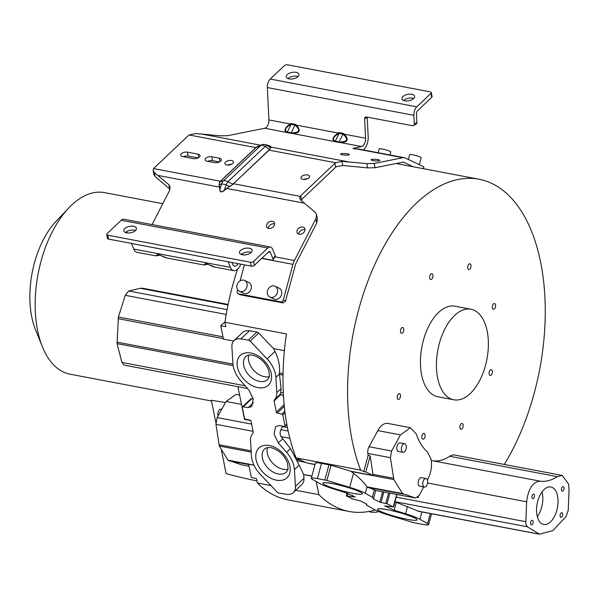<?xml version="1.0" encoding="UTF-8"?>
<svg xmlns="http://www.w3.org/2000/svg" width="599" height="599" viewBox="0 0 599 599"><rect width="100%" height="100%" fill="white"/><g stroke="black" fill="none" stroke-linecap="round" stroke-linejoin="round"><path stroke-width="0.9" d="M42.409 346.814L35.506 329.727A72.12 39.07 -79.3 0 1 31.754 316.961A72.12 39.07 -79.3 0 1 56.044 221.36L68.728 207.98A92.396 50.054 100.7 0 0 37.602 330.461A92.396 50.054 100.7 0 0 42.409 346.814A92.396 50.054 100.7 0 0 70.053 374.188L211.492 401.001M225.479 402.58L211.335 400.207L215.835 422.535M253.998 465.206L248.652 464.195L251.333 477.493L256.454 478.594L257.345 482.989A175.305 94.964 100.7 0 0 287.692 499.821L349.195 511.479A175.305 94.964 -79.3 0 1 318.848 494.647L316.197 481.506M423.695 486.98L419.21 495.418L415.624 498.046L402.595 493.591L393.85 479.574L390.413 457.688L391.619 451.017L400.431 434.896L410.472 427.708L387.853 423.418A18.292 9.913 100.7 0 0 377.827 430.614L369.029 446.734A6.447 3.489 100.7 0 0 367.831 453.413L368.123 455.412L363.75 471.578L360.65 470.095A175.305 94.964 -79.3 0 1 352.197 440.752A175.305 94.964 -79.3 0 1 377.542 258.678A175.305 94.964 -79.3 0 1 479.058 179.243A175.305 94.964 -79.3 0 1 540.627 262.212A175.305 94.964 -79.3 0 1 504.306 464.457M375.169 509.989A175.305 94.964 -79.3 0 1 349.195 511.479M257.345 482.989L270.958 485.564M295.741 490.267L318.848 494.647M237.541 269.258A175.305 94.964 100.7 0 0 224.939 322.269L225.823 326.657L220.746 325.826L225.007 321.79M360.65 470.095L296.078 457.861A175.305 94.964 100.7 0 1 287.625 428.517A175.305 94.964 100.7 0 1 286.442 333.928L224.939 322.269M300.908 200.298L300.938 200.261A6.911 3.489 168.6 0 1 301.477 199.647L335.695 167.226A6.911 3.489 168.6 0 1 336.406 166.649L342.763 165.504L367.674 167.877L375.064 167.75L374.203 163.467L366.805 163.594L341.932 161.378L335.62 162.748A6.911 3.489 -11.4 0 0 334.908 163.325L300.691 195.746A6.911 3.489 -11.4 0 0 300.151 196.36L299.672 198.426L300.878 200.283L315.299 212.398L316.586 214.629L315.853 218.755L316.714 223.038L296.146 263.081A7.375 3.991 100.7 0 0 295.247 265.439L289.025 288.433A175.305 94.964 100.7 0 0 285.543 301.065L283.087 302.929L280.789 301.836L238.544 293.832A2.306 1.917 115.5 0 1 238.155 293.705A2.306 1.917 115.5 0 1 237.241 291.264L237.661 289.699M238.544 293.832L240.843 294.925L283.087 302.929M240.843 294.925L240.424 294.783M241.195 254.47A6.454 3.257 168.6 0 1 250.06 252.127A6.454 3.257 168.6 0 1 251.206 252.456M249.274 248.226A6.454 3.257 -11.4 0 0 242.498 249.184A6.454 3.257 -11.4 0 0 239.48 252.785A6.454 3.257 -11.4 0 0 242.34 254.8A6.454 3.257 -11.4 0 0 249.117 253.841A6.454 3.257 -11.4 0 0 252.127 250.24A6.454 3.257 -11.4 0 0 249.274 248.226M303.768 179.483A4.38 2.209 168.6 0 1 307.504 178.727M307.594 174.93A4.38 2.209 -11.4 0 0 302.997 175.574A4.38 2.209 -11.4 0 0 300.953 178.023A4.38 2.209 -11.4 0 0 302.892 179.386A4.38 2.209 -11.4 0 0 307.489 178.734A4.38 2.209 -11.4 0 0 309.533 176.293A4.38 2.209 -11.4 0 0 307.594 174.93M411.745 94.275A6.454 3.257 -11.4 0 0 404.969 95.234A6.454 3.257 -11.4 0 0 401.951 98.835A6.454 3.257 -11.4 0 0 404.812 100.849A6.454 3.257 -11.4 0 0 411.588 99.891A6.454 3.257 -11.4 0 0 414.605 96.289A6.454 3.257 -11.4 0 0 411.745 94.275M403.666 100.52A6.454 3.257 168.6 0 1 412.531 98.176A6.454 3.257 168.6 0 1 413.677 98.506M342.508 154.819A4.38 0.794 3.9 0 0 346.986 155.171A4.38 0.794 3.9 0 0 349.329 154.632A4.38 0.794 3.9 0 0 347.413 153.838A4.38 0.794 3.9 0 0 342.935 153.494A4.38 0.794 3.9 0 0 340.591 154.033A4.38 0.794 3.9 0 0 342.508 154.819M372.96 160.592A4.38 0.794 3.9 0 0 377.43 160.936A4.38 0.794 3.9 0 0 379.773 160.405A4.38 0.794 3.9 0 0 377.857 159.611A4.38 0.794 3.9 0 0 373.387 159.267A4.38 0.794 3.9 0 0 371.043 159.798A4.38 0.794 3.9 0 0 372.96 160.592M413.175 166.754L404.003 162.389A7.375 3.991 100.7 0 0 403.464 162.209A7.375 3.991 100.7 0 0 402.588 162.224L375.064 167.75M268.232 228.286A4.38 3.235 145.9 0 1 274.11 223.861A4.38 3.235 145.9 0 1 274.589 223.989M268.704 228.414A4.38 3.235 -34.1 0 0 273.391 226.624A4.38 3.235 -34.1 0 0 274.162 222.401A4.38 3.235 -34.1 0 0 272.365 221.286A4.38 3.235 -34.1 0 0 267.678 223.083A4.38 3.235 -34.1 0 0 266.907 227.306A4.38 3.235 -34.1 0 0 268.704 228.414M298.676 234.059A4.38 3.235 145.9 0 1 304.554 229.634A4.38 3.235 145.9 0 1 305.033 229.761M299.156 234.187A4.38 3.235 -34.1 0 0 303.843 232.39A4.38 3.235 -34.1 0 0 304.606 228.167A4.38 3.235 -34.1 0 0 302.817 227.058A4.38 3.235 -34.1 0 0 298.122 228.855A4.38 3.235 -34.1 0 0 297.359 233.078A4.38 3.235 -34.1 0 0 299.156 234.187M274.327 399.915L274.08 400.956L276.326 412.112A0.921 0.621 -133.5 0 0 277.225 413.025L281.942 414.044L282.848 414.965L285.042 425.837L284.458 426.473A4.994 3.354 -133.5 0 0 284.083 426.406L279.044 425.582L275.585 426.69L274.057 434.17L278.333 442.953L286.554 452.32A24.918 16.75 46.5 0 1 294.423 469.713L295.434 486.366A13.822 9.292 46.5 0 1 293.308 492.573A13.822 9.292 46.5 0 1 286.464 494.287L278.894 493.127L277.135 492.079L260.28 474.311A24.918 16.75 46.5 0 1 251.857 458.879A24.918 16.75 46.5 0 1 251.453 455.846L250.547 440.565A16.413 11.037 46.5 0 1 253.01 433.279L253.257 432.238L251.003 421.082A0.921 0.621 -133.5 0 0 250.105 420.161L245.388 419.15L244.489 418.229L242.296 407.357L242.88 406.721A4.994 3.354 -133.5 0 0 243.246 406.788L248.293 407.612L251.745 406.504L253.28 399.024L249.004 390.241L240.783 380.867A24.918 16.75 46.5 0 1 233.311 366.483A24.918 16.75 46.5 0 1 232.906 363.481L231.895 346.828A13.822 9.292 46.5 0 1 234.022 340.621A13.822 9.292 46.5 0 1 240.873 338.907L248.443 340.067L250.202 341.116L267.049 358.883A24.918 16.75 46.5 0 1 275.877 377.348L276.79 392.63A16.413 11.037 46.5 0 1 274.327 399.915L279.928 394.606L280.691 394.576M368.123 455.412L370.175 455.876L372.922 474.356A4.605 2.493 100.7 0 0 372.967 474.648A4.605 2.493 100.7 0 0 373.229 475.501L365.817 471.975L363.75 471.578M432.785 277.3A2.935 1.587 100.7 0 0 431.864 273.721A2.935 1.587 100.7 0 0 429.842 275.899A2.935 1.587 100.7 0 0 430.763 279.486A2.935 1.587 100.7 0 0 432.785 277.3M469.863 269.161A2.935 1.587 100.7 0 0 471.016 266.038A2.935 1.587 100.7 0 0 469.908 263.785A2.935 1.587 100.7 0 0 468.86 264.189A2.935 1.587 100.7 0 0 467.707 267.304A2.935 1.587 100.7 0 0 468.815 269.557A2.935 1.587 100.7 0 0 469.863 269.161M493.202 309.241A2.935 1.587 100.7 0 0 493.419 309.309A2.935 1.587 100.7 0 0 495.485 306.92A2.935 1.587 100.7 0 0 494.729 303.611A2.935 1.587 100.7 0 0 494.512 303.536A2.935 1.587 100.7 0 0 492.445 305.924A2.935 1.587 100.7 0 0 493.202 309.241M489.136 374.068A2.935 1.587 100.7 0 0 490.169 375.453A2.935 1.587 100.7 0 0 491.869 374.12A2.935 1.587 100.7 0 0 492.296 371.073A2.935 1.587 100.7 0 0 491.262 369.68A2.935 1.587 100.7 0 0 489.563 371.013A2.935 1.587 100.7 0 0 489.136 374.068M460.039 425.664A2.935 1.587 100.7 0 0 460.96 429.251A2.935 1.587 100.7 0 0 462.982 427.065A2.935 1.587 100.7 0 0 462.061 423.478A2.935 1.587 100.7 0 0 460.039 425.664M422.961 433.803A2.935 1.587 100.7 0 0 421.808 436.926A2.935 1.587 100.7 0 0 422.916 439.179A2.935 1.587 100.7 0 0 423.965 438.775A2.935 1.587 100.7 0 0 425.118 435.66A2.935 1.587 100.7 0 0 424.01 433.406A2.935 1.587 100.7 0 0 422.961 433.803M399.623 393.723A2.935 1.587 100.7 0 0 399.406 393.655A2.935 1.587 100.7 0 0 397.339 396.044A2.935 1.587 100.7 0 0 398.095 399.353A2.935 1.587 100.7 0 0 398.313 399.428A2.935 1.587 100.7 0 0 400.379 397.04A2.935 1.587 100.7 0 0 399.623 393.723M403.689 328.903A2.935 1.587 100.7 0 0 402.655 327.511A2.935 1.587 100.7 0 0 400.956 328.844A2.935 1.587 100.7 0 0 400.529 331.891A2.935 1.587 100.7 0 0 401.562 333.284A2.935 1.587 100.7 0 0 403.262 331.951A2.935 1.587 100.7 0 0 403.689 328.903M470.979 309.234L454.993 306.201A46.086 24.963 100.7 0 0 428.307 327.084A46.086 24.963 100.7 0 0 421.644 374.952A46.086 24.963 100.7 0 0 437.832 396.763L453.817 399.788A46.086 24.963 -79.3 0 1 437.629 377.984A46.086 24.963 -79.3 0 1 444.293 330.116A46.086 24.963 -79.3 0 1 470.979 309.234A46.086 24.963 -79.3 0 1 487.167 331.045A46.086 24.963 -79.3 0 1 480.503 378.912A46.086 24.963 -79.3 0 1 453.817 399.788M419.337 164.703L421.224 157.724A5.99 0.711 -164.9 0 0 420.386 157.103A5.99 0.711 -164.9 0 0 413.969 155.059A5.99 0.711 -164.9 0 0 409.656 154.594L408.338 159.469M389.964 154.961L390.773 151.959A5.99 0.711 -164.9 0 0 389.942 151.33A5.99 0.711 -164.9 0 0 383.525 149.286A5.99 0.711 -164.9 0 0 379.212 148.829L378.156 152.723M269.887 297.052L274.043 299.028A5.99 4.987 -64.5 0 0 281.56 294.551A5.99 4.987 -64.5 0 0 279.186 288.209L275.038 286.232A5.99 4.987 115.5 0 1 277.412 292.574A5.99 4.987 115.5 0 1 269.887 297.052A5.99 4.987 115.5 0 1 267.513 290.702A5.99 4.987 115.5 0 1 275.038 286.232M239.443 291.279L243.591 293.255A5.99 4.987 -64.5 0 0 251.116 288.785A5.99 4.987 -64.5 0 0 248.742 282.436L244.587 280.459A5.99 4.987 115.5 0 1 246.96 286.809A5.99 4.987 115.5 0 1 239.443 291.279A5.99 4.987 115.5 0 1 237.069 284.929A5.99 4.987 115.5 0 1 244.587 280.459M376.194 510.498A24.918 2.95 15.1 0 1 374.592 509.674L367.561 505.676A16.413 1.947 15.1 0 1 366.326 504.5A16.413 1.947 15.1 0 1 366.88 504.186L360.081 500.816L352.908 499.169L346.754 496.024A4.994 0.592 -164.9 0 0 347.128 496.099L355.229 497.02L345.728 492.722L334.339 489.188A24.918 2.95 15.1 0 1 321.603 484.494A24.918 2.95 15.1 0 1 320.016 483.67L312.334 479.312A13.822 1.64 15.1 0 1 311.285 478.324A13.822 1.64 15.1 0 1 317.41 478.586L326.912 480.465L349.674 487.346A24.918 2.95 15.1 0 1 365.308 493.269L372.346 497.26A16.413 1.947 15.1 0 1 373.581 498.435A16.413 1.947 15.1 0 1 373.027 498.757L379.818 502.127L386.999 503.774L393.146 506.911A4.994 0.592 -164.9 0 0 392.779 506.844L384.67 505.923L394.179 510.213L405.568 513.755A24.918 2.95 15.1 0 1 419.884 519.266L427.574 523.623A13.822 1.64 15.1 0 1 428.622 524.619A13.822 1.64 15.1 0 1 422.497 524.357L412.988 522.478L390.234 515.597A24.918 2.95 15.1 0 1 376.194 510.498M525.772 524.02L526.641 501.79C528.311 488.754 532.803 481.873 540.133 481.154C545.726 481.948 551.432 480.443 557.25 476.632L562.176 475.426L568.593 484.082L569.05 490.461L568.211 510.438L565.935 516.667L552.899 530.594L539.422 534.181L527.33 526.783L525.772 524.02M426.009 478.504L421.449 477.635A4.38 2.374 100.8 0 0 419.884 478.234A4.38 2.374 100.8 0 0 418.154 482.876A4.38 2.374 100.8 0 0 419.809 486.238L424.377 487.107A4.38 2.374 -79.2 0 1 422.722 483.745A4.38 2.374 -79.2 0 1 424.444 479.103A4.38 2.374 -79.2 0 1 426.009 478.504A4.38 2.374 -79.2 0 1 427.664 481.866A4.38 2.374 -79.2 0 1 425.941 486.508A4.38 2.374 -79.2 0 1 424.377 487.107M404.662 443.739L400.095 442.863A4.38 2.374 100.8 0 0 398.53 443.462A4.38 2.374 100.8 0 0 396.808 448.112A4.38 2.374 100.8 0 0 398.455 451.466L403.022 452.335A4.38 2.374 -79.2 0 1 401.367 448.98A4.38 2.374 -79.2 0 1 403.097 444.331A4.38 2.374 -79.2 0 1 404.662 443.739A4.38 2.374 -79.2 0 1 406.309 447.094A4.38 2.374 -79.2 0 1 404.587 451.743A4.38 2.374 -79.2 0 1 403.022 452.335M550.526 521.871A19.078 10.333 100.8 0 0 558.043 501.625A19.078 10.333 100.8 0 0 550.863 486.987A19.078 10.333 100.8 0 0 544.049 489.585A19.078 10.333 100.8 0 0 536.532 509.824A19.078 10.333 100.8 0 0 543.712 524.462A19.078 10.333 100.8 0 0 550.526 521.871M542.043 491.876A19.078 10.333 -79.2 0 1 537.31 516.667M532.241 524.529A2.306 1.25 100.8 0 0 533.147 522.088A2.306 1.25 100.8 0 0 532.279 520.314A2.306 1.25 100.8 0 0 531.455 520.628A2.306 1.25 100.8 0 0 530.549 523.077A2.306 1.25 100.8 0 0 531.418 524.844A2.306 1.25 100.8 0 0 532.241 524.529M533.597 498.368A2.306 1.25 100.8 0 0 534.503 495.92A2.306 1.25 100.8 0 0 533.634 494.153A2.306 1.25 100.8 0 0 532.811 494.467A2.306 1.25 100.8 0 0 531.905 496.908A2.306 1.25 100.8 0 0 532.773 498.682A2.306 1.25 100.8 0 0 533.597 498.368M561.765 516.982A2.306 1.25 100.8 0 0 562.671 514.541A2.306 1.25 100.8 0 0 561.802 512.766A2.306 1.25 100.8 0 0 560.978 513.081A2.306 1.25 100.8 0 0 560.072 515.529A2.306 1.25 100.8 0 0 560.941 517.296A2.306 1.25 100.8 0 0 561.765 516.982M563.12 490.821A2.306 1.25 100.8 0 0 564.026 488.372A2.306 1.25 100.8 0 0 563.157 486.605A2.306 1.25 100.8 0 0 562.334 486.92A2.306 1.25 100.8 0 0 561.428 489.361A2.306 1.25 100.8 0 0 562.296 491.135A2.306 1.25 100.8 0 0 563.12 490.821M287.909 469.182A15.851 10.655 46.5 0 1 267.334 453.353A15.851 10.655 46.5 0 1 267.498 447.648M269.243 376.629A15.851 10.655 46.5 0 1 248.675 360.8A15.851 10.655 46.5 0 1 248.84 355.087M125.49 232.539A6.454 3.257 168.6 0 1 134.356 230.196A6.454 3.257 168.6 0 1 135.501 230.525M133.57 226.295A6.454 3.257 -11.4 0 0 126.793 227.253A6.454 3.257 -11.4 0 0 123.783 230.855A6.454 3.257 -11.4 0 0 126.636 232.869A6.454 3.257 -11.4 0 0 133.412 231.91A6.454 3.257 -11.4 0 0 136.43 228.309A6.454 3.257 -11.4 0 0 133.57 226.295M296.048 72.344A6.454 3.257 -11.4 0 0 289.265 73.303A6.454 3.257 -11.4 0 0 286.255 76.904A6.454 3.257 -11.4 0 0 289.107 78.918A6.454 3.257 -11.4 0 0 295.891 77.96A6.454 3.257 -11.4 0 0 298.901 74.358A6.454 3.257 -11.4 0 0 296.048 72.344M287.962 78.589A6.454 3.257 168.6 0 1 296.834 76.245A6.454 3.257 168.6 0 1 297.98 76.575M227.725 165.069A4.38 2.209 168.6 0 1 231.461 164.313M231.551 160.517A4.38 2.209 -11.4 0 0 226.954 161.161A4.38 2.209 -11.4 0 0 224.91 163.609A4.38 2.209 -11.4 0 0 226.849 164.972A4.38 2.209 -11.4 0 0 231.446 164.321A4.38 2.209 -11.4 0 0 233.49 161.88A4.38 2.209 -11.4 0 0 231.551 160.517M228.122 304.434L142.584 288.216L140.211 288.291L128.718 291.009L125.273 295.322L118.415 317.028L117.067 343.616L121.941 362.447L124.113 365.105L247.469 388.489M221.787 409.237L221.106 409.102A4.38 2.374 100.7 0 0 219.541 409.701A4.38 2.374 100.7 0 0 218.029 416.006M256.926 480.93A466.891 235.632 -11.4 0 1 226.137 473.637L221.405 450.141M394.456 501.603L418.836 511.321M372.346 497.26L374.36 489.817L367.007 487.009L365.308 493.269M374.36 489.817L375.73 490.484L415.399 497.986M349.674 487.346L353.492 473.247C358.868 477.478 362.934 481.439 365.697 485.123L367.007 487.009M539.422 534.181L417.773 511.067M396.778 494.474L393.146 506.911M410.472 427.708L416.26 433.983C418.941 441.8 422.639 447.745 427.349 451.818L431.04 459.119C432.186 465.895 431.153 472.506 427.956 478.968L427.401 480.016M353.492 473.247L350.992 471.286L331.03 465.251L321.521 463.371L317.41 478.586M346.477 496.107L347.495 493.291M282.601 426.159L280.998 429.678C279.778 431.954 279.808 434.282 281.081 436.649L290.485 448.606L299.163 465.221L294.423 469.713M286.794 424.167L284.458 426.473M283.087 395.243L283.597 397.758M276.79 392.63L281.073 388.564L280.759 392.547L279.928 394.606M281.073 388.564L279.456 373.963L275.877 377.348M347.854 493.404L347.128 496.099M284.39 350.662L273.488 348.596L274.956 351.396C278.041 357.386 279.583 363.735 279.583 370.429L279.456 373.963M242.296 407.357L250.824 399.278M562.176 475.426L454.701 455.053A18.292 9.913 100.7 0 0 449.774 456.266A66.362 35.947 -79.3 0 1 432.658 460.781A18.292 9.913 100.7 0 0 431.31 460.751M418.409 496.646L418.357 497.567L417.623 497.425M418.357 497.567L417.788 497.29M370.175 455.876L365.817 471.975M324.868 479.949L328.978 464.734M321.521 463.371A13.822 1.64 -164.9 0 0 315.403 463.109L311.285 478.324M296.078 457.861L306.621 462.877L315.029 464.472M282.676 426.615L287.423 427.514M311.892 476.078L303.663 474.52L299.163 465.221M285.543 301.065L283.29 299.987A2.306 1.917 115.5 0 1 280.789 301.836M283.29 299.987L292.941 264.346A11.98 6.492 -79.3 0 1 294.409 260.505L315.853 218.755M244.385 264.855L240.057 280.841M374.203 163.467L402.902 157.702A11.98 6.492 -79.3 0 1 404.325 157.687A11.98 6.492 -79.3 0 1 405.201 157.971L423.815 166.836L423.321 168.678M423.688 168.746L423.815 166.836M353.44 148.679L353.47 148.163L353.957 148.807L358.232 148.949L404.325 157.687M253.265 398.949L251.775 398.709L243.246 406.788M237.923 386.677L244.519 419.382L250.734 420.558M273.488 348.596L258.731 333.037L256.971 331.988L249.401 330.828L240.873 338.907M248.443 340.067L256.971 331.988M249.401 330.828A13.822 9.292 -133.5 0 0 242.558 332.542L234.022 340.621M293.308 492.573L301.836 484.486A13.822 9.292 -133.5 0 0 303.97 478.287L303.663 474.52M311.862 476.183L303.745 474.64M350.992 471.286L373.229 475.501M272.964 259.809L275.203 256.649A2.306 1.25 -144.7 0 0 275.226 255.676L272.987 258.843A2.306 1.25 35.3 0 1 272.964 259.809A2.306 1.25 35.3 0 1 271.744 260.116L261.875 258.244M244.452 254.942L241.322 254.35M106.712 234.479A2.306 1.161 168.6 0 1 107.071 233.662L121.238 220.245A7.375 3.991 100.7 0 1 123.866 219.234L270.396 247.013A7.375 3.991 -79.3 0 0 267.768 248.016L253.602 261.441A2.306 1.161 168.6 0 1 250.457 262.25L107.738 235.197A2.306 1.161 168.6 0 1 106.712 234.479L107.498 238.38A2.306 1.161 -11.4 0 0 108.524 239.098L251.243 266.151A2.306 1.161 -11.4 0 0 254.388 265.342L268.554 251.917A2.763 1.498 100.7 0 1 269.535 251.535A2.763 1.498 100.7 0 1 270.366 252.359L268.464 251.999M272.987 258.843L270.366 252.359M270.396 247.013A7.375 3.991 -79.3 0 1 272.605 249.191L275.226 255.676M316.714 223.038L317.448 218.92L316.609 214.786M240.865 264.189L239.952 265.963A11.059 5.99 -79.3 0 1 233.715 270.651A11.059 5.99 -79.3 0 1 230.405 267.379L228.137 261.77M231.948 262.497L232.644 264.211A6.454 3.497 100.7 0 0 234.568 266.121A6.454 3.497 100.7 0 0 238.073 263.657M416.882 122.496L414.291 123.903A2.306 1.767 61.4 0 1 413.49 125.565L416.08 124.158A2.306 1.767 -118.6 0 0 416.882 122.496L416.47 113.915A2.763 1.498 100.7 0 1 417.555 110.733L431.722 97.308A2.306 1.161 -11.4 0 0 432.074 96.491L431.287 92.59A2.306 1.161 168.6 0 1 430.936 93.407L416.769 106.832A7.375 3.991 -79.3 0 0 413.879 115.322L267.349 87.551L268.914 119.92A6.454 3.497 -79.3 0 1 264.855 128.223L227.672 135.688L220.275 135.816L201.638 134.034L260.715 145.228M267.349 87.551A7.375 3.991 100.7 0 1 270.239 79.061L284.405 65.635A2.306 1.161 168.6 0 1 287.542 64.819L430.269 91.872A2.306 1.161 168.6 0 1 431.287 92.59M361.526 146.545L340.292 142.525C347.779 142.397 349.135 139.627 344.358 134.221L365.585 138.242A6.454 3.497 100.7 0 1 361.526 146.545L353.006 148.402M413.49 125.565A2.306 1.767 61.4 0 1 412.494 125.708L366.446 116.977A2.306 1.767 -118.6 0 0 365.45 117.119A2.306 1.767 -118.6 0 0 364.649 118.782L365.585 138.242M363.436 149.937A11.059 5.99 -79.3 0 0 368.175 136.834L367.239 117.374A2.306 1.767 61.4 0 1 367.239 117.127M414.291 123.903L413.879 115.322M335.62 162.748L269.101 150.139L233.46 183.683L233.213 184.207L233.632 183.751L300.151 196.36M233.213 184.207L226.654 188.318L224.513 190.325L226.789 188.475L304.487 203.203M290.994 123.506L295.494 124.36L294.985 125.026L291.121 124.3L290.994 123.506L290.148 123.941A0.921 0.592 -117.1 0 1 290.275 124.734C285.446 127.767 284.285 130.14 286.794 131.847A0.921 0.816 -65.3 0 1 286.082 132.244C283.821 130.268 285.176 127.497 290.148 123.941L268.914 119.92M338.944 132.596L343.452 133.45L342.935 134.116L339.079 133.39L338.944 132.596L338.098 133.03A0.921 0.592 -117.1 0 1 338.233 133.824C333.396 136.857 332.235 139.23 334.751 140.937A0.921 0.816 -65.3 0 1 334.04 141.334C331.779 139.357 333.134 136.587 338.098 133.03L296.4 125.131L295.494 124.36M334.556 141.574L335.268 141.177L339.131 141.911L339.064 142.427L292.334 133.435C299.822 133.307 301.177 130.537 296.4 125.131L295.884 125.797C300.436 130.282 299.275 132.656 292.402 132.911L291.174 132.821L291.107 133.337L286.599 132.484L287.31 132.087L291.174 132.821L294.985 125.026L295.884 125.797M269.7 145.849L270.696 146.568A0.464 0.449 23.3 0 1 270.478 146.493L270.059 145.954M339.064 142.427L340.292 142.525L340.359 142C347.233 141.746 348.393 139.372 343.841 134.887L344.358 134.221L343.452 133.45M153.149 170.655L154.347 172.505L155.186 176.63L153.95 174.631L153.142 170.655L153.621 168.581A6.911 3.489 168.6 0 1 154.168 167.975L188.378 135.554A6.911 3.489 168.6 0 1 189.089 134.977L195.401 133.607L201.638 134.034M258.296 146.171L255.825 147.624L189.089 134.977M269.962 145.924L265.806 144.696A6.454 5.413 106.4 0 1 267.491 145.609L270.359 147.856L269.101 150.139L270.621 147.916L270.254 147.002L348.169 161.805M270.621 147.916L270.696 146.568M270.254 147.002L270.478 146.493L267.491 145.609A6.454 2.426 128.1 0 0 265.237 146.366L227.89 181.752L233.033 184.148L229.724 186.663M219.728 187.008L219.294 184.499L221.6 183.968L219.87 189.321L219.541 187.105L219.87 189.321C220.155 192.174 221.66 192.459 224.378 190.175L226.108 184.821A6.454 1.228 -162.1 0 0 221.6 183.968A6.454 5.151 -103.1 0 1 223.39 180.898A6.454 4.335 46.5 0 1 227.89 181.752A6.454 1.108 115 0 0 226.108 184.821L229.619 186.461L226.654 188.318M154.347 172.505L168.768 184.627L170.056 186.858L169.322 190.976L152.064 224.58M219.683 189.411C219.915 192.354 221.518 192.661 224.513 190.325M169.974 189.239L168.768 184.627M155.186 176.63L169.637 188.91M153.621 168.581L220.357 181.235L255.825 147.624L260.73 145.512L223.39 180.898L220.005 181.677L219.077 184.649L219.541 187.105L157.956 175.425M219.077 184.649L219.863 181.677L220.507 181.227L219.863 181.677M131.466 243.449L133.734 249.057A11.059 5.99 100.7 0 0 137.044 252.329L155.83 255.885L159.978 255.159L157.799 254.305L155.83 255.885M126.688 231.626L127.22 232.959M205.757 263.395L203.787 264.975L207.935 264.249L205.757 263.395L214.921 267.087L233.715 270.651M203.787 264.975L166.964 257.997L157.799 254.305M159.109 254.62L158.578 254.478M207.067 263.71L206.535 263.567M219.384 161.962L212.548 160.659A4.38 2.209 168.6 0 0 207.831 161.371M198.074 157.919L188.191 156.047A4.38 2.209 168.6 0 0 183.474 156.751M198.741 157.537L198.059 154.168A4.38 2.209 -11.4 0 1 199.999 155.53A4.38 2.209 -11.4 0 1 197.955 157.979A4.38 2.209 -11.4 0 1 193.35 158.623L182.695 156.601A4.38 2.209 -11.4 0 1 180.756 155.238A4.38 2.209 -11.4 0 1 182.8 152.797A4.38 2.209 -11.4 0 1 187.405 152.146L188.191 156.047M198.059 154.168L187.405 152.146M220.05 161.58L219.369 158.203A4.38 2.209 -11.4 0 1 221.308 159.566A4.38 2.209 -11.4 0 1 219.264 162.015A4.38 2.209 -11.4 0 1 214.667 162.666L207.052 161.221A4.38 2.209 -11.4 0 1 205.113 159.858A4.38 2.209 -11.4 0 1 207.164 157.41A4.38 2.209 -11.4 0 1 211.761 156.766L212.548 160.659M219.369 158.203L211.761 156.766M256.245 147.204L257.675 146.411M233.625 341.041L223.427 339.109L220.746 325.826M239.622 395.115L236.021 394.434L226.093 401.465L217.16 417.578L215.932 424.302L219.316 446.045L227.994 460.174L241.345 464.757M162.801 203.682L104.466 192.623A92.396 50.054 100.7 0 0 68.728 207.98M292.941 264.346L261.688 258.424M372.922 474.356L393.461 478.249M396.209 497.133L525.623 521.662M289.362 463.993A20.463 13.755 -133.5 0 0 267.521 445.297A20.463 13.755 -133.5 0 0 256.634 461.754A20.463 13.755 -133.5 0 0 278.475 480.45A20.463 13.755 -133.5 0 0 289.362 463.993M262.384 458.048A15.851 10.655 -133.5 0 0 262.796 459.658A15.851 10.655 -133.5 0 0 273.518 472.274A15.851 10.655 -133.5 0 0 286.382 472.034C287.513 469.481 288.8 472.034 287.438 463.02C284.45 455.315 279.269 450.276 271.879 447.902C268.637 447.146 266.203 447.52 264.571 449.018A15.851 10.655 -133.5 0 0 262.384 458.048M270.703 371.44A20.463 13.755 -133.5 0 0 248.862 352.744A20.463 13.755 -133.5 0 0 237.975 369.201A20.463 13.755 -133.5 0 0 259.809 387.89A20.463 13.755 -133.5 0 0 270.703 371.44M243.718 365.487A15.851 10.655 -133.5 0 0 244.137 367.105A15.851 10.655 -133.5 0 0 254.852 379.721A15.851 10.655 -133.5 0 0 267.716 379.481C268.854 376.921 270.134 379.481 268.779 370.467C265.791 362.762 260.602 357.723 253.212 355.349C249.978 354.593 247.537 354.967 245.912 356.465A15.851 10.655 -133.5 0 0 243.718 365.487M413.07 517.177A20.463 2.426 -164.9 0 0 385.382 509.322A20.463 2.426 -164.9 0 0 381.593 511.823A20.463 2.426 -164.9 0 0 409.282 519.685A20.463 2.426 -164.9 0 0 413.07 517.177M326.829 485.759A20.463 2.426 -164.9 0 0 354.518 493.621A20.463 2.426 -164.9 0 0 358.314 491.113A20.463 2.426 -164.9 0 0 330.626 483.258A20.463 2.426 -164.9 0 0 326.829 485.759M228.017 304.936L140.211 288.291M527.33 526.783L394.973 501.7M403.389 494.16L367.457 487.346M402.595 493.591L366.865 486.815M396.313 502.329L394.179 510.213M405.568 513.755L407.522 506.529M421.868 511.95L419.884 519.266M389.867 493.164L386.999 503.774M385.786 503.415L388.624 492.925M383.862 492.026L381.024 502.486M379.818 502.127L382.619 491.786M393.85 479.574L351.246 471.495M278.333 442.953L282.646 438.865M286.554 452.32L290.485 448.606M285.057 412.868L282.848 414.965M281.942 414.044L284.862 411.281M284.308 406.324L277.225 413.025M276.326 412.112L284.151 404.692M280.609 394.771L274.08 400.956M352.115 497.02L352.594 495.246M427.574 523.623L430.299 513.553M267.049 358.883L274.956 351.396M449.774 456.266L557.25 476.632M432.658 460.781L540.133 481.154M526.641 501.79L427.566 483.011M400.431 434.896L377.827 430.614M369.029 446.734L391.619 451.017M390.413 457.688L367.831 453.413M331.03 465.251L326.912 480.465M314.992 464.622L306.621 462.877M305.625 462.398L296.932 460.751M296.333 459.396L301.267 460.332M289.856 438.311L281.081 436.649M280.998 429.678L288.149 431.033M280.759 392.547L283.32 393.034M283.028 375.079L279.486 374.405M279.478 372.922L283.05 373.596M248.293 407.612L253.414 402.753M258.731 333.037L250.202 341.116M295.434 486.366L303.97 478.287M404.003 162.389L402.895 162.179M253.602 261.441L254.388 265.342M300.691 195.746L301.477 199.647M335.695 167.226L334.908 163.325M341.932 161.378L342.763 165.504M431.722 97.308L430.936 93.407M367.674 167.877L366.805 163.594M367.239 117.374L364.649 118.782M251.243 266.151L250.457 262.25M267.768 248.016L121.238 220.245M107.738 235.197L108.524 239.098M270.239 79.061L416.769 106.832M286.599 132.484L264.855 128.223M290.275 124.734L291.121 124.3L287.31 132.087L286.794 131.847M338.233 133.824L339.079 133.39L335.268 141.177L334.751 140.937M340.359 142L339.131 141.911L342.935 134.116L343.841 134.887M402.902 157.702L356.757 148.956M291.107 133.337L292.334 133.435L292.402 132.911M233.46 183.683L268.929 150.072M257.66 146.418L261.651 144.868A6.454 3.834 -111.2 0 0 260.73 145.512A6.454 4.335 -133.5 0 1 265.237 146.366L269.595 149.735M275.068 256.836L294.409 260.505M133.734 249.057L230.405 267.379M255.975 147.616L220.507 181.227M233.146 365.622L117.067 343.616M116.88 342.104L232.959 364.102M226.205 314.453L125.273 295.322M118.415 317.028L222.97 336.848M128.718 291.009L227.081 309.653M118.078 318.668L223.479 338.652M121.941 362.447L245.096 385.786M217.16 417.578L251.617 424.114M241.494 404.385L226.093 401.465M253.939 465.094L227.994 460.174M248.72 464.532L228.788 460.758M251.228 452.095L219.316 446.045M240.873 464.674L249.057 466.224M253.078 431.34L215.932 424.302M218.934 444.72L251.153 450.837M378.575 511.546L376.247 512.25L371.103 512.19L368.655 511.516M396.119 163.52L479.058 179.243M380.822 508.723L380.298 508.873C379.549 508.424 389.852 509.989 392.674 510.857C399.099 512.504 403.224 513.35 412.434 516.989L414.501 517.836M326.058 482.659L325.542 482.809C330.693 482.532 350.363 487.593 357.678 490.925L359.744 491.772M415.624 498.046L375.73 490.484L373.581 498.435M418.387 511.291L539.033 534.158M393.558 506.934L396.92 494.497M284.914 426.361L286.861 424.519M346.349 496.009L347.121 493.164M366.498 503.864L366.326 504.5M431.55 513.792L428.622 524.619M283.439 395.31L279.995 394.651M242.423 406.833L250.951 398.754M240.446 294.79L238.155 293.705M166.964 257.997C165.908 257.967 163.272 256.851 159.057 254.665L158.533 254.478M214.921 267.087C213.865 267.057 211.23 265.941 207.014 263.755L206.483 263.567M265.806 144.696A6.454 6.454 0 0 0 261.651 144.868M249.064 466.239L241.105 464.734"/></g></svg>
